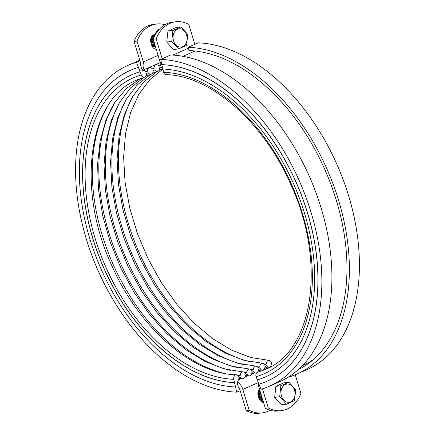 <?xml version="1.0" encoding="UTF-8"?>
<svg xmlns="http://www.w3.org/2000/svg" width="435" height="435" viewBox="0 0 435 435"><rect width="100%" height="100%" fill="white"/><g stroke="black" fill="none" stroke-linecap="round" stroke-linejoin="round"><path stroke-width="0.65" d="M161.891 64.614A9.178 5.769 66.2 0 1 159.509 60.003L153.191 39.21A34.419 26.29 -96.7 0 1 167.002 23.707A34.419 26.29 -96.7 0 1 172.858 22.098L175.8 21.75A34.419 26.29 83.3 0 0 169.944 23.359A34.419 26.29 83.3 0 0 156.132 38.862L153.191 39.21M281.266 410.64L278.324 410.988A34.419 26.29 -96.7 0 1 265.328 408.291L268.27 407.948A34.419 26.29 83.3 0 0 281.266 410.64A34.419 26.29 83.3 0 0 287.122 409.03A34.419 26.29 83.3 0 0 300.928 393.534L295.234 374.791M194.842 44.348L188.795 24.447A34.419 26.29 83.3 0 0 175.8 21.75M265.328 408.291L259.01 387.498A9.178 5.769 66.2 0 1 258.477 383.099M268.27 407.948L262.463 388.836M162.179 58.758L156.132 38.862M302.39 365.645L302.39 365.639A169.808 106.706 -113.8 0 0 313.472 359.446M263.931 363.916A160.912 101.121 -113.8 0 0 266.356 364.051A3.442 2.561 -87.7 0 1 268.167 360.555A3.442 2.561 -87.7 0 1 269.047 360.381A3.442 2.561 -87.7 0 1 271.364 362.741L272.087 365.917M257.4 366.797A160.912 101.121 -113.8 0 0 259.82 366.933A3.442 2.561 -87.7 0 1 261.636 363.437A3.442 2.561 -87.7 0 1 262.517 363.263A3.442 2.561 -87.7 0 1 264.567 364.84L266.356 364.051M250.864 369.685A160.912 101.121 -113.8 0 0 253.29 369.815A3.442 2.561 -87.7 0 1 255.1 366.319A3.442 2.561 -87.7 0 1 255.987 366.145A3.442 2.561 -87.7 0 1 258.031 367.722L259.82 366.933M244.334 372.567A160.912 101.121 -113.8 0 0 246.759 372.697A3.442 2.561 -87.7 0 1 248.57 369.201A3.442 2.561 -87.7 0 1 249.451 369.032A3.442 2.561 -87.7 0 1 251.501 370.604L253.29 369.815M139.934 60.764L136.508 62.27L141.315 74.902A3.442 2.67 73.7 0 0 144.73 77.126A3.442 2.67 73.7 0 0 144.985 77.028A3.442 2.67 73.7 0 0 146.443 73.575L148.232 72.786A3.442 2.67 73.7 0 0 151.26 74.238A3.442 2.67 73.7 0 0 151.516 74.146A3.442 2.67 73.7 0 0 152.973 70.693L154.762 69.904A3.442 2.67 73.7 0 0 157.796 71.356A3.442 2.67 73.7 0 0 158.052 71.264A3.442 2.67 73.7 0 0 159.504 67.811L161.293 67.017A3.442 2.67 73.7 0 0 162.641 68.284M237.804 375.448A160.912 101.121 -113.8 0 0 240.229 375.584A3.442 2.561 -87.7 0 1 242.039 372.088A3.442 2.561 -87.7 0 1 242.92 371.914A3.442 2.561 -87.7 0 1 244.97 373.491L246.759 372.697M240.158 390.652L236.738 392.163L233.802 379.315A3.442 2.561 -87.7 0 1 235.504 374.97A3.442 2.561 -87.7 0 1 236.39 374.796A3.442 2.561 -87.7 0 1 238.44 376.373L240.229 375.584M160.928 63.211A3.442 2.67 73.7 0 0 160.684 65.413L158.895 66.202A3.442 2.67 73.7 0 0 155.86 64.75A3.442 2.67 73.7 0 0 155.605 64.842A3.442 2.67 73.7 0 0 154.153 68.295L152.364 69.089A3.442 2.67 73.7 0 0 149.33 67.632A3.442 2.67 73.7 0 0 149.075 67.724A3.442 2.67 73.7 0 0 147.617 71.182A162.636 102.198 -113.8 0 0 145.698 71.775M256.775 372.762A3.442 2.561 -87.7 0 1 256.596 372.855A3.442 2.561 -87.7 0 1 255.715 373.023A3.442 2.561 -87.7 0 1 253.665 371.452L251.876 372.24A3.442 2.561 -87.7 0 1 250.065 375.737A3.442 2.561 -87.7 0 1 249.179 375.911A3.442 2.561 -87.7 0 1 247.129 374.334L245.345 375.122A3.442 2.561 -87.7 0 1 243.529 378.619A3.442 2.561 -87.7 0 1 242.648 378.793A3.442 2.561 -87.7 0 1 240.599 377.216L238.81 378.004A3.442 2.561 -87.7 0 1 236.999 381.5L238.44 387.819L238.842 387.639M263.305 369.88A3.442 2.561 -87.7 0 1 263.126 369.967A3.442 2.561 -87.7 0 1 262.245 370.142A3.442 2.561 -87.7 0 1 260.195 368.565L258.406 369.358A3.442 2.561 -87.7 0 1 257.21 372.452M269.678 367.162L269.656 367.086A3.442 2.561 -87.7 0 1 268.776 367.26A3.442 2.561 -87.7 0 1 266.726 365.683L264.937 366.471A3.442 2.561 -87.7 0 1 263.746 369.571M160.684 65.413A162.636 102.198 -113.8 0 0 158.764 66.006M154.153 68.295A162.636 102.198 -113.8 0 0 152.228 68.893M147.617 71.182L145.828 71.971A3.442 2.67 73.7 0 0 142.8 70.513A3.442 2.67 73.7 0 0 142.544 70.611L140.179 64.402L140.668 64.184M139.766 60.209A175.31 110.169 -113.8 0 0 137.977 60.971L127.933 65.402A175.31 110.169 -113.8 0 0 88.528 245.927A175.31 110.169 -113.8 0 0 236.738 392.163M136.508 62.27A175.31 110.169 -113.8 0 0 127.933 65.402M106.907 107.494A160.912 101.121 -113.8 0 0 112.823 263.702A160.912 101.121 -113.8 0 0 224.237 373.344M113.437 104.612A160.912 101.121 -113.8 0 0 119.353 260.815A160.912 101.121 -113.8 0 0 230.773 370.462M119.973 101.725A160.912 101.121 -113.8 0 0 125.884 257.933A160.912 101.121 -113.8 0 0 237.303 367.575M126.503 98.843A160.912 101.121 -113.8 0 0 132.414 255.051A160.912 101.121 -113.8 0 0 243.834 364.693M133.034 95.961A160.912 101.121 -113.8 0 0 138.95 252.169A160.912 101.121 -113.8 0 0 250.364 361.811M269.472 367.417A3.442 2.67 -106.3 0 1 270.418 366.618A3.442 2.67 -106.3 0 1 270.673 366.526L271.462 366.292M262.8 370.517A3.442 2.67 -106.3 0 1 263.887 369.5A3.442 2.67 -106.3 0 1 264.143 369.407L268.324 368.021M267.242 381.152A169.808 106.706 -113.8 0 0 267.28 381.136L267.199 381.174A169.808 106.706 -113.8 0 1 258.896 384.203L256.128 376.677A3.442 2.67 -106.3 0 1 257.357 372.387A3.442 2.67 -106.3 0 1 257.612 372.289L265.1 369.56C313.466 351.045 326.843 261.424 290.482 183.826C263.452 121.718 209.822 75.277 165.952 74.619A3.442 2.561 92.3 0 1 163.636 72.259L162.902 69.034M288.405 377.047L288.448 377.161A175.31 110.169 -113.8 0 0 297.023 374.029A175.31 110.169 -113.8 0 0 336.429 193.504A175.31 110.169 -113.8 0 0 188.219 47.268L188.964 50.536A171.868 108.005 -113.8 0 1 333.558 191.797A171.868 108.005 -113.8 0 1 298.176 369.696M298.497 369.413A171.868 108.005 -113.8 0 0 299.378 369.092M258.983 384.176L260.929 389.303A175.31 110.169 -113.8 0 0 269.504 386.177L279.547 381.745A175.31 110.169 -113.8 0 0 318.958 201.215A175.31 110.169 -113.8 0 0 170.743 54.979L160.7 59.41L162.81 69.029A165.218 103.824 -113.8 0 1 302.483 206.842A165.218 103.824 -113.8 0 1 265.35 376.976A165.218 103.824 -113.8 0 1 257.264 379.924M269.504 386.177A175.31 110.169 -113.8 0 0 308.91 205.646A175.31 110.169 -113.8 0 0 160.7 59.41M297.023 374.029L307.066 369.598A175.31 110.169 -113.8 0 0 346.472 189.073A175.31 110.169 -113.8 0 0 198.262 42.837L188.219 47.268M155.148 35.045A11.473 8.765 -96.7 0 1 159.031 29.58M159.351 29.227A11.473 8.765 83.3 0 0 154.452 36.361M258.183 391.353A5.737 4.383 -96.7 0 1 259.766 390.744A5.737 4.383 -96.7 0 1 259.989 390.722M153.403 46.828A5.737 4.383 -96.7 0 1 153.174 46.866A5.737 4.383 -96.7 0 1 152.489 46.877M235.465 386.976L234.547 382.582L235.465 386.976A169.808 106.706 -113.8 0 1 91.91 245.335A169.808 106.706 -113.8 0 1 130.076 70.475A169.808 106.706 -113.8 0 1 138.384 67.447L140.01 71.726A165.218 103.824 -113.8 0 0 131.93 74.673A165.218 103.824 -113.8 0 0 94.792 244.807A165.218 103.824 -113.8 0 0 234.465 382.621M140.01 71.726L138.466 67.409A169.808 106.706 -113.8 0 0 130.157 70.437A169.808 106.706 -113.8 0 0 130.119 70.459M131.968 74.657A165.218 103.824 -113.8 0 0 94.884 244.802A165.218 103.824 -113.8 0 0 234.547 382.582M267.199 381.174A169.808 106.706 -113.8 0 0 305.37 206.315A169.808 106.706 -113.8 0 0 161.815 64.674M257.346 379.885A165.218 103.824 -113.8 0 0 265.388 376.955M267.28 381.136A169.808 106.706 -113.8 0 0 305.452 206.282A169.808 106.706 -113.8 0 0 161.896 64.641M164.963 24.735A34.419 26.29 83.3 0 0 156.676 24.012A34.419 26.29 83.3 0 0 150.82 25.621A34.419 26.29 83.3 0 0 137.014 41.118L134.072 41.466L140.391 62.265A4.589 2.882 66.2 0 1 140.527 65.223A4.589 2.882 66.2 0 1 140.51 65.272M238.239 386.933A4.589 2.882 66.2 0 1 238.282 386.971A4.589 2.882 66.2 0 1 239.886 389.76L246.205 410.553L249.146 410.205A34.419 26.29 83.3 0 0 262.142 412.902A34.419 26.29 83.3 0 0 267.998 411.292A34.419 26.29 83.3 0 0 270.037 410.265M158.112 55.392L143.333 61.917A9.178 5.769 66.2 0 1 143.604 67.838A9.178 5.769 66.2 0 1 142.365 70.149M237.108 381.968A9.178 5.769 66.2 0 1 239.614 383.839A9.178 5.769 66.2 0 1 242.828 389.412L258.281 382.593M134.072 41.466A34.419 26.29 -96.7 0 1 147.878 25.969A34.419 26.29 -96.7 0 1 153.734 24.36L156.676 24.012M262.142 412.902L259.2 413.25A34.419 26.29 -96.7 0 1 246.205 410.553M156.252 49.28A6.313 4.818 -96.7 0 1 151.608 44.974L150.95 42.804A6.313 4.818 -96.7 0 1 153.626 34.849A6.313 4.818 -96.7 0 1 154.697 34.555A6.313 4.818 -96.7 0 1 154.963 34.534M153.838 35.246A6.313 4.818 83.3 0 0 153.267 35.028M155.333 49.128A6.313 4.818 83.3 0 0 156.051 48.617M262.615 402.228A6.313 4.818 83.3 0 0 263.126 401.886M263.534 402.38A6.313 4.818 -96.7 0 1 258.89 398.074L258.232 395.904A6.313 4.818 -96.7 0 1 259.467 389.004M249.146 410.205L242.828 389.412M143.333 61.917L137.014 41.118M269.466 367.417A9.178 5.769 -113.8 0 0 269.031 367.254M186.61 35.023A9.178 7.009 83.3 0 0 177.436 29.221A9.178 7.009 83.3 0 0 173.543 40.792A9.178 7.009 83.3 0 0 182.716 46.594A9.178 7.009 83.3 0 0 186.61 35.023M180.955 26.948L187.762 34.408L186.561 45.403L178.546 48.943L171.738 41.483L172.94 30.483L180.955 26.948L175.952 27.535L167.943 31.075L172.94 30.483M153.212 39.275A5.737 4.383 83.3 0 0 153.473 42.374A5.737 4.383 83.3 0 0 154.931 44.941M154.686 35.398A5.737 4.383 83.3 0 0 152.554 42.483A5.737 4.383 83.3 0 0 155.251 45.985M154.762 35.137A5.737 4.383 83.3 0 0 151.636 42.592A5.737 4.383 83.3 0 0 155.393 46.453M151.38 44.212A5.737 4.383 83.3 0 0 155.436 46.599M152.011 46.023A5.737 4.383 83.3 0 0 155.007 46.616M152.391 46.73A5.737 4.383 83.3 0 0 154.088 46.724M153.669 35.284A5.737 4.383 83.3 0 0 152.718 35.404M154.588 35.175A5.737 4.383 83.3 0 0 151.51 36.828M154.479 36.23A5.737 4.383 83.3 0 0 153.24 39.09M178.546 48.943L173.549 49.53L166.735 42.07L171.738 41.483M166.735 42.07L167.943 31.075M294.549 390.298A9.178 7.009 83.3 0 0 285.376 384.491A9.178 7.009 83.3 0 0 281.483 396.062A9.178 7.009 83.3 0 0 290.656 401.864A9.178 7.009 83.3 0 0 294.549 390.298M288.894 382.218L295.702 389.678L294.5 400.678L286.486 404.213L279.678 396.753L280.879 385.758L288.894 382.218L283.892 382.811L275.882 386.345L280.879 385.758M261.152 394.545A5.737 4.383 83.3 0 0 261.413 397.644A5.737 4.383 83.3 0 0 262.87 400.211M260.674 392.979A5.737 4.383 83.3 0 0 260.494 397.753A5.737 4.383 83.3 0 0 263.191 401.255M260.375 391.984A5.737 4.383 83.3 0 0 259.575 397.862A5.737 4.383 83.3 0 0 263.333 401.728M260.489 400.891A5.737 4.383 83.3 0 0 263.376 401.869M262.028 402A5.737 4.383 83.3 0 1 262.006 402A5.737 4.383 83.3 0 0 262.947 401.891M259.989 390.728A5.737 4.383 83.3 0 0 258.069 391.777M260.043 390.907A5.737 4.383 83.3 0 0 257.879 393.403M260.168 391.321A5.737 4.383 83.3 0 0 258.352 396.301M286.486 404.213L281.488 404.806L274.675 397.345L279.678 396.753M274.675 397.345L275.882 386.345M182.945 56.332L195.027 50.998M188.431 48.193L172.804 55.087M141.315 74.902A161.776 101.659 -113.8 0 0 95.026 238.048A161.776 101.659 -113.8 0 0 233.802 379.315M256.128 376.677A161.776 101.659 -113.8 0 0 302.417 213.525A161.776 101.659 -113.8 0 0 163.636 72.259M267.269 367.183L264.589 368.369M261.266 369.837L258.058 371.251M254.736 372.719L251.528 374.133M247.678 375.835L244.997 377.02M241.142 378.716L238.462 379.902M162.913 69.083L149.64 79.823L138.754 94.444L130.614 112.578L125.508 133.681L123.627 157.122L125.057 182.173L129.75 208.077L137.585 234.041L148.324 259.287L161.641 283.054L177.137 304.636L194.342 323.374L212.72 338.707L231.697 350.18L250.674 357.467L269.047 360.381M160.145 69.861L158.998 70.465M157.008 71.596L143.604 82.188L132.588 96.706L124.318 114.764L119.092 135.834L117.107 159.275L118.44 184.358L123.067 210.322L130.853 236.363L141.56 261.701L154.876 285.567L170.384 307.24L187.615 326.071L206.032 341.48L225.064 353.013L244.089 360.332L262.517 363.263M153.615 72.743L152.467 73.346M150.472 74.477L137.074 85.07L126.058 99.588L117.787 117.646L112.562 138.721L110.572 162.157L111.909 187.246L116.536 213.204L124.318 239.245L135.029 264.583L148.34 288.448L163.854 310.122L181.085 328.952L199.502 344.362L218.528 355.895L237.559 363.22L255.987 366.145M147.079 75.625L145.937 76.234M143.941 77.359L130.538 87.957L119.527 102.47L111.257 120.528L106.026 141.603L104.041 165.044L105.379 190.128L110.001 216.086L117.787 242.132L128.499 267.465L141.81 291.33L157.318 313.01L174.549 331.834L192.971 347.244L211.997 358.777L231.023 366.101L249.451 369.032M140.548 78.512L126.514 88.392L114.856 102.355L105.95 120.044L100.121 140.929L97.592 164.359L98.473 189.589L102.742 215.831L110.278 242.251L120.848 268.031L134.127 292.374L149.694 314.527L167.062 333.792L185.685 349.582L204.956 361.409L224.242 368.913L242.92 371.914M144.73 77.126L137.237 79.855C88.501 98.473 75.396 189.263 112.562 267.15C139.782 328.523 192.901 374.122 236.39 374.796M147.612 68.159L149.33 67.632M154.142 65.277L155.86 64.75M268.776 367.26L264.926 367.015M258.39 369.897L262.245 370.142M251.86 372.779L255.715 373.023M245.329 375.666L249.179 375.911M238.799 378.548L242.648 378.793M146.073 76.011L151.26 74.238M152.603 73.129L157.796 71.356M159.139 70.247L162.788 68.947M142.473 70.427L160.515 62.466"/></g></svg>
